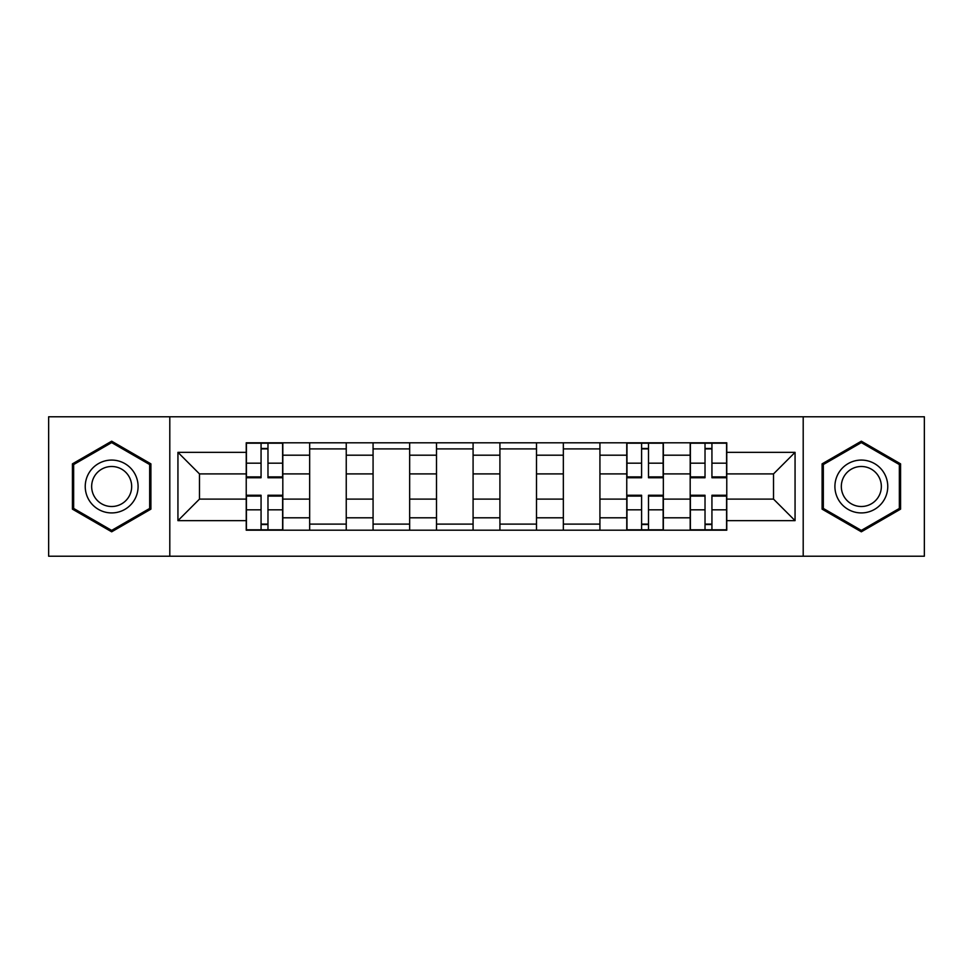 <?xml version="1.0" encoding="UTF-8"?>
<svg xmlns="http://www.w3.org/2000/svg" width="973" height="973" viewBox="0 0 973 973"><rect width="100%" height="100%" fill="white"/><g stroke="black" fill="none" stroke-linecap="round" stroke-linejoin="round"><path stroke-width="1.46" d="M803.199 556.228L924.35 556.228L924.35 416.772L48.65 416.772L48.65 556.228L803.199 556.228L803.199 416.772M309.657 530.2L309.657 455.194L282.815 455.194L282.815 530.2M282.815 455.194L282.815 442.8M309.657 455.194L309.657 442.8M346.242 442.8L346.242 530.2M373.073 530.2L373.073 442.8M409.657 442.8L409.657 530.2M436.5 530.2L436.5 442.8M473.085 442.8L473.085 530.2M499.915 530.2L499.915 442.8M536.5 442.8L536.5 530.2M563.343 530.2L563.343 442.8M599.927 442.8L599.927 530.2M626.758 530.2L626.758 442.8M663.343 442.8L663.343 530.2M690.185 530.2L690.185 442.8M690.185 499.1L663.343 499.1M626.758 499.1L599.927 499.1M563.343 499.1L536.5 499.1M499.915 499.1L473.085 499.1M436.5 499.1L409.657 499.1M373.073 499.1L346.242 499.1M309.657 499.1L282.815 499.1M690.185 473.9L663.343 473.9M626.758 473.9L599.927 473.9M563.343 473.9L536.5 473.9M499.915 473.9L473.085 473.9M436.5 473.9L409.657 473.9M373.073 473.9L346.242 473.9M309.657 473.9L282.815 473.9M199.477 499.1L246.23 499.1L246.23 473.9L199.477 473.9L199.477 499.1L177.937 520.652L177.937 452.348L246.23 452.348L246.23 473.9M726.77 473.9L726.77 499.1L773.523 499.1L773.523 473.9L726.77 473.9L726.77 442.8L246.23 442.8L246.23 452.348M726.77 452.348L795.063 452.348L795.063 520.652L726.77 520.652L726.77 499.1M246.23 499.1L246.23 530.2L726.77 530.2L726.77 520.652M246.23 520.652L177.937 520.652M169.801 556.228L169.801 416.772M150.9 463.853L111.664 441.195L72.428 463.853L72.428 509.147L111.664 531.805L150.9 509.147L150.9 463.853M900.572 463.853L861.336 441.195L822.1 463.853L822.1 509.147L861.336 531.805L900.572 509.147L900.572 463.853M267.976 524.106L261.068 524.106M261.068 448.894L267.976 448.894M346.242 524.106L309.657 524.106M309.657 448.894L346.242 448.894M409.657 524.106L373.073 524.106M373.073 448.894L409.657 448.894M473.085 524.106L436.5 524.106M436.5 448.894L473.085 448.894M536.5 524.106L499.915 524.106M499.915 448.894L536.5 448.894M599.927 524.106L563.343 524.106M563.343 448.894L599.927 448.894M648.505 524.106L641.596 524.106M641.596 448.894L648.505 448.894M711.932 524.106L705.024 524.106M705.024 448.894L711.932 448.894M177.937 452.348L199.477 473.9M773.523 499.1L795.063 520.652M773.523 473.9L795.063 452.348M267.976 477.755L267.976 443.202L282.62 443.202L282.62 477.755L267.976 477.755M261.068 448.492L267.976 448.492M261.068 443.202L246.437 443.202L246.437 477.755L261.068 477.755L261.068 443.202L267.976 443.202M261.068 495.245L261.068 529.799L246.437 529.799L246.437 495.245L261.068 495.245M267.976 524.508L261.068 524.508M267.976 529.799L282.62 529.799L282.62 495.245L267.976 495.245L267.976 529.799L261.068 529.799M88.774 499.708A26.429 26.429 0 0 0 124.872 509.39A26.429 26.429 0 0 0 134.554 473.292A26.429 26.429 0 0 0 98.455 463.61A26.429 26.429 0 0 0 88.774 499.708M94.332 496.498A20.007 20.007 0 0 0 121.674 503.832A20.007 20.007 0 0 0 128.995 476.502A20.007 20.007 0 0 0 101.666 469.168A20.007 20.007 0 0 0 94.332 496.498M111.664 442.606L149.672 464.559L149.672 508.441L111.664 530.394L73.656 508.441L73.656 464.559L111.664 442.606M838.446 499.708A26.429 26.429 0 0 0 874.545 509.39A26.429 26.429 0 0 0 884.226 473.292A26.429 26.429 0 0 0 848.128 463.61A26.429 26.429 0 0 0 838.446 499.708M844.005 496.498A20.007 20.007 0 0 0 871.334 503.832A20.007 20.007 0 0 0 878.668 476.502A20.007 20.007 0 0 0 851.326 469.168A20.007 20.007 0 0 0 844.005 496.498M861.336 442.606L899.344 464.559L899.344 508.441L861.336 530.394L823.328 508.441L823.328 464.559L861.336 442.606M648.505 477.755L648.505 443.202L663.148 443.202L663.148 477.755L648.505 477.755M641.596 448.492L648.505 448.492M641.596 443.202L626.965 443.202L626.965 477.755L641.596 477.755L641.596 443.202L648.505 443.202M641.596 495.245L641.596 529.799L626.965 529.799L626.965 495.245L641.596 495.245M648.505 524.508L641.596 524.508M648.505 529.799L663.148 529.799L663.148 495.245L648.505 495.245L648.505 529.799L641.596 529.799M711.932 477.755L711.932 443.202L726.563 443.202L726.563 477.755L711.932 477.755M705.024 448.492L711.932 448.492M705.024 443.202L690.38 443.202L690.38 477.755L705.024 477.755L705.024 443.202L711.932 443.202M705.024 495.245L705.024 529.799L690.38 529.799L690.38 495.245L705.024 495.245M711.932 524.508L705.024 524.508M711.932 529.799L726.563 529.799L726.563 495.245L711.932 495.245L711.932 529.799L705.024 529.799M626.758 455.194L599.927 455.194M563.343 455.194L536.5 455.194M499.915 455.194L473.085 455.194M436.5 455.194L409.657 455.194M373.073 455.194L346.242 455.194M690.185 455.194L663.343 455.194M626.758 517.806L599.927 517.806M563.343 517.806L536.5 517.806M499.915 517.806L473.085 517.806M436.5 517.806L409.657 517.806M373.073 517.806L346.242 517.806M309.657 517.806L282.815 517.806M690.185 517.806L663.343 517.806M267.976 476.904L282.62 476.904M267.976 463.172L282.62 463.172M246.437 476.904L261.068 476.904M246.437 463.172L261.068 463.172M261.068 496.096L246.437 496.096M261.068 509.828L246.437 509.828M282.62 496.096L267.976 496.096M282.62 509.828L267.976 509.828M648.505 476.904L663.148 476.904M648.505 463.172L663.148 463.172M626.965 476.904L641.596 476.904M626.965 463.172L641.596 463.172M641.596 496.096L626.965 496.096M641.596 509.828L626.965 509.828M663.148 496.096L648.505 496.096M663.148 509.828L648.505 509.828M711.932 476.904L726.563 476.904M711.932 463.172L726.563 463.172M690.38 476.904L705.024 476.904M690.38 463.172L705.024 463.172M705.024 496.096L690.38 496.096M705.024 509.828L690.38 509.828M726.563 496.096L711.932 496.096M726.563 509.828L711.932 509.828"/></g></svg>
